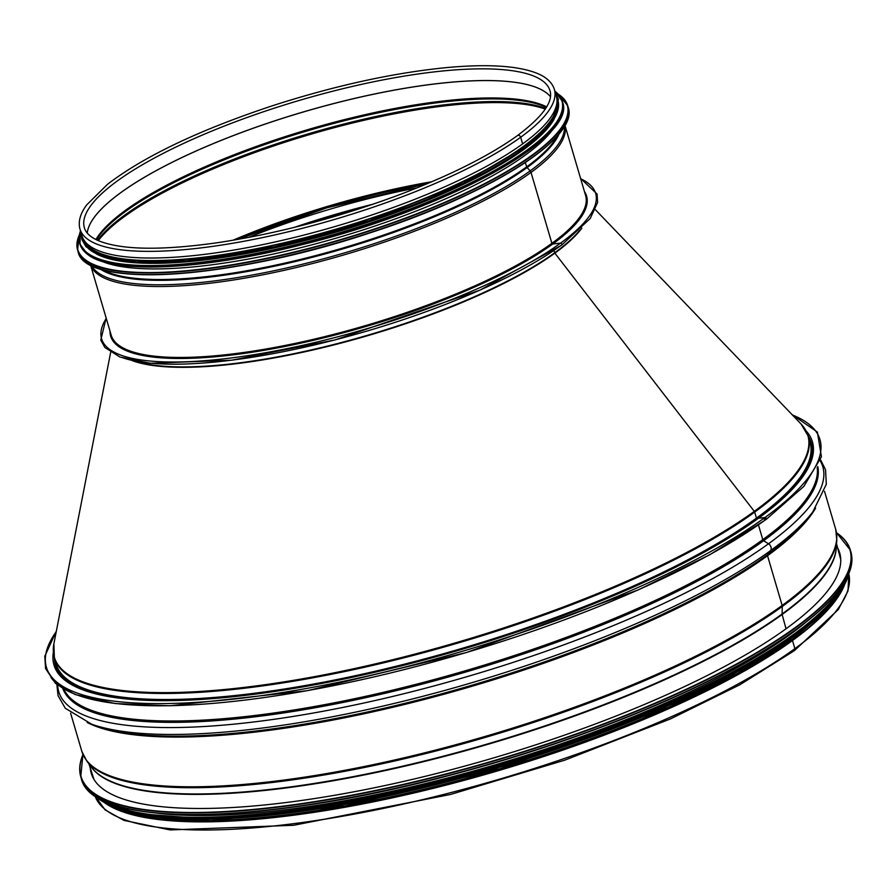 <?xml version="1.0" encoding="UTF-8"?>
<svg xmlns="http://www.w3.org/2000/svg" width="896" height="896" viewBox="0 0 896 896"><rect width="100%" height="100%" fill="white"/><g stroke="black" fill="none" stroke-linecap="round" stroke-linejoin="round"><path stroke-width="1.34" d="M579.712 230.261A247.262 62.642 163.6 0 1 554.669 252.773L553.997 250.488L554.669 252.773A0.941 0.75 -126 0 0 554.87 253.154A0.941 0.75 54 0 1 554.669 252.773A247.262 62.642 163.6 0 1 337.59 343.526A247.262 62.642 163.6 0 1 134.971 361.155M595.414 209.709L800.99 423.931A392.739 99.501 163.6 0 1 754.298 511.347L554.859 253.154L754.298 511.347A1.893 1.49 54 0 1 754.69 512.12A1.893 1.49 -126 0 0 754.298 511.358A392.739 99.501 163.6 0 1 319.334 675.73A392.739 99.501 163.6 0 1 53.883 643.821L110.645 352.386M54.376 658.034A392.941 99.557 163.6 0 0 343.325 671.843A392.941 99.557 163.6 0 0 754.69 512.12A392.941 99.557 163.6 0 0 808.282 436.15L810.051 442.176A392.941 99.557 163.6 0 1 756.47 518.134L754.69 512.12L756.47 518.134A0.941 0.75 -126 0 0 757.501 518.93A0.941 0.75 54 0 1 756.459 518.134A392.941 99.557 163.6 0 1 345.106 677.869A392.941 99.557 163.6 0 1 56.146 664.059L54.376 658.034L53.883 643.821M808.36 436.419A393.882 99.792 163.6 0 1 757.501 518.93L757.512 518.93A393.882 99.792 163.6 0 1 755.742 520.206M765.296 518.258A401.61 101.752 163.6 0 1 764.12 519.12M94.954 795.782L105.067 809.861L123.872 820.366L170.128 829.931L293.731 825.261L450.52 794.461L564.805 760.155L670.488 718.906L739.771 684.802L794.338 650.698A2.285 1.803 -126 0 0 794.875 648.648A392.941 99.557 -16.4 0 0 848.792 573.922L848.019 590.89L838.342 609.504L794.338 650.698A2.285 1.803 -126 0 0 794.875 648.648L792.49 640.528L791.84 640.606A392.146 99.355 -16.4 0 0 840.806 591.36M90.552 765.968A389.782 98.75 -16.4 0 0 387.688 770.022A389.782 98.75 -16.4 0 0 782.141 614.488L786.016 628.79L782.141 614.488A1.579 1.243 54 0 1 782.085 614.018L782.286 606.458A3.147 2.486 -126 0 0 782.152 605.438L767.525 555.722A1.579 1.243 54 0 1 767.67 554.523L770.526 550.648A4.726 3.73 -126 0 0 768.499 543.771L763.616 540.725A1.579 1.243 54 0 1 762.787 539.638L758.453 524.91L762.787 539.638A392.941 99.557 -16.4 0 0 817.197 467.589M51.072 677.589A403.178 102.144 -16.4 0 0 360.17 680.03A403.178 102.144 -16.4 0 0 765.621 519.714A1.187 0.93 -126 0 0 764.971 517.518L758.486 518.224A395.304 100.15 -16.4 0 1 344.658 678.91A395.304 100.15 -16.4 0 1 53.973 665.022A395.304 100.15 -16.4 0 1 53.346 652.467M765.621 519.714A1.187 0.93 -126 0 0 764.982 517.518L758.498 518.224A395.304 100.15 -16.4 0 0 812.403 441.795A395.304 100.15 -16.4 0 0 806.12 430.909M836.338 546.47A389.782 98.75 -16.4 0 1 782.141 614.488A1.579 1.243 54 0 1 782.085 614.018L782.298 606.458A3.147 2.486 -126 0 0 782.152 605.438L767.525 555.722A1.579 1.243 54 0 1 767.682 554.523L770.526 550.648A4.726 3.73 -126 0 0 768.51 543.771L763.616 540.725A1.579 1.243 54 0 1 762.787 539.638A392.941 99.557 -16.4 0 1 358.803 697.805A392.941 99.557 -16.4 0 1 63.907 689.293M94.954 795.794A392.941 99.557 -16.4 0 0 385.885 807.878A392.941 99.557 -16.4 0 0 794.875 648.648L792.478 640.528L791.829 640.606A392.146 99.355 -16.4 0 1 427.022 789.678A392.146 99.355 -16.4 0 1 111.115 806.12M792.49 640.528A392.941 99.557 -16.4 0 0 844.39 585.144M104.742 802.838A392.941 99.557 -16.4 0 0 417.278 792.221A392.941 99.557 -16.4 0 0 792.478 640.528M837.704 548.117A390.107 98.829 163.6 0 1 839.72 553.011A390.107 98.829 163.6 0 1 786.52 628.432A390.107 98.829 163.6 0 1 378.123 787.002A390.107 98.829 163.6 0 1 91.258 773.293A390.107 98.829 163.6 0 1 90.294 768.085M806.187 622.014A392.146 99.355 163.6 0 1 790.048 634.536A392.146 99.355 163.6 0 1 156.822 813.142M766.987 653.923A392.146 99.355 163.6 0 1 207.099 818.72M106.266 318.416A257.51 65.24 -16.4 0 0 257.555 354.088A257.51 65.24 -16.4 0 0 560.526 243.152A1.187 0.93 54 0 1 561.176 245.347A1.187 0.93 -126 0 0 560.526 243.152L552.754 243.992L560.526 243.152A257.51 65.24 -16.4 0 0 580.675 178.786M90.541 264.958L111.194 335.16A247.262 62.642 -16.4 0 0 293.026 343.84A247.262 62.642 -16.4 0 0 551.88 243.331A0.784 0.616 -126 0 0 552.754 243.992A0.784 0.616 54 0 1 551.88 243.331L531.014 172.413L551.891 243.331A247.262 62.642 -16.4 0 0 585.614 195.53L564.95 125.339M91.526 265.474A246.781 62.518 -16.4 0 0 277.648 269.965A246.781 62.518 -16.4 0 0 530.152 170.89A3.147 2.486 54 0 1 531.014 172.413A3.147 2.486 -126 0 0 530.152 170.89L527.117 167.552L530.152 170.89A246.781 62.518 -16.4 0 0 564.402 126.302M102.525 269.64A244.115 61.846 -16.4 0 0 298.928 259.806A244.115 61.846 -16.4 0 0 526.702 166.846A1.579 1.243 -126 0 0 527.117 167.552A1.579 1.243 54 0 1 526.702 166.846L525.302 162.534L526.702 166.846A244.115 61.846 -16.4 0 0 557.413 135.766M517.44 135.598L517.44 135.598A2.285 1.803 54 0 1 520.666 137.245A2.285 1.803 -126 0 0 517.44 135.598C489.462 155.669 450.587 175.213 400.814 194.219C338.923 217.381 277.883 233.531 217.706 242.682C160.664 250.723 120.747 249.995 97.966 240.498C90.238 236.97 85.702 232.725 84.358 227.774A242.693 61.488 -16.4 0 1 299.824 100.274A242.693 61.488 -16.4 0 1 549.998 90.731C553.437 101.763 542.584 116.715 517.44 135.598M79.979 229.074A247.262 62.642 -16.4 0 0 261.8 237.754A247.262 62.642 -16.4 0 0 520.666 137.245A247.262 62.642 -16.4 0 0 554.389 89.443C552.026 82.096 545.709 76.507 535.45 72.688C515.906 65.52 485.766 63.874 445.066 67.738C392.325 73.102 335.283 85.613 273.93 105.269C199.965 129.685 144.48 156.038 107.475 184.33L86.654 204.949C80.226 213.64 77.997 221.682 79.979 229.074L81.928 235.726A247.262 62.642 -16.4 0 0 263.76 244.406A247.262 62.642 -16.4 0 0 522.626 143.898L520.666 137.245L522.614 143.898M522.626 143.898A247.262 62.642 -16.4 0 0 556.349 96.096L554.389 89.443M101.606 261.218A246.478 62.451 -16.4 0 0 340.066 237.003A246.478 62.451 -16.4 0 0 553.616 128.184M96.41 253.971A246.478 62.451 -16.4 0 0 338.419 231.448A246.478 62.451 -16.4 0 0 554.064 119.28M84.515 240.89A246.478 62.451 -16.4 0 0 337.613 228.67A246.478 62.451 -16.4 0 0 556.965 101.842M304.248 224.862A246.523 62.451 163.6 0 1 363.586 207.39M294.392 227.36A246.322 62.406 163.6 0 1 373.229 204.154M248.584 237.44A246.322 62.406 163.6 0 1 417.189 187.824M581.84 228.166A247.363 62.675 163.6 0 1 554.87 253.154A247.363 62.675 163.6 0 1 334.029 344.882A247.363 62.675 163.6 0 1 132.037 360.55M144.077 700.224A393.882 99.792 163.6 0 1 54.454 658.302M836.819 540.131L835.744 529.469A392.941 99.557 -16.4 0 1 782.152 605.438A392.941 99.557 -16.4 0 1 370.787 765.162A392.941 99.557 -16.4 0 1 81.838 751.352L86.71 760.894L91.582 767.334A389.883 98.773 -16.4 0 0 391.418 768.734A389.883 98.773 -16.4 0 0 782.085 614.018A389.883 98.773 -16.4 0 0 836.214 548.173L836.819 540.131A392.75 99.501 -16.4 0 1 782.298 606.458M86.71 760.894A392.75 99.501 -16.4 0 0 388.752 762.306A392.75 99.501 -16.4 0 0 782.286 606.458M87.203 722.512A392.941 99.557 -16.4 0 0 404.712 704.424A392.941 99.557 -16.4 0 0 767.525 555.722A392.941 99.557 -16.4 0 0 815.606 508.133M767.682 554.523A393.534 99.702 -16.4 0 0 809.435 516.286L812.784 511.963A398.238 100.89 -16.4 0 1 770.526 550.648A398.238 100.89 -16.4 0 1 417.323 697.726A398.238 100.89 -16.4 0 1 91.65 724.203L96.813 726.029A393.534 99.702 -16.4 0 0 418.645 699.866A393.534 99.702 -16.4 0 0 767.67 554.523M57.702 685.194A398.238 100.89 -16.4 0 0 339.651 708.075A398.238 100.89 -16.4 0 0 768.499 543.771A398.238 100.89 -16.4 0 0 820.198 460.79M62.843 688.677A393.534 99.702 -16.4 0 0 355.141 699.955A393.534 99.702 -16.4 0 0 763.616 540.725A393.534 99.702 -16.4 0 0 817.757 466.491M56.258 631.624A403.178 102.144 -16.4 0 0 285.32 692.07A403.178 102.144 -16.4 0 0 764.971 517.518A403.178 102.144 -16.4 0 0 792.389 414.971M836.506 532.795A400.814 101.55 163.6 0 1 795.334 627.469A400.814 101.55 163.6 0 1 338.52 797.608A400.814 101.55 163.6 0 1 83.003 754.566M836.494 532.717A401.128 101.629 163.6 0 1 850.382 550.189A401.128 101.629 163.6 0 1 795.682 627.738A401.128 101.629 163.6 0 1 375.738 790.787A401.128 101.629 163.6 0 1 80.763 776.698A401.128 101.629 163.6 0 1 82.97 754.499M836.483 532.627L850.382 550.189L850.864 551.813A401.128 101.629 163.6 0 1 796.152 629.362A401.128 101.629 163.6 0 1 376.219 792.411A401.128 101.629 163.6 0 1 81.234 778.322L80.763 776.698L82.936 754.41M845.824 579.768A400.837 101.55 163.6 0 1 795.995 629.675A400.837 101.55 163.6 0 1 423.752 781.894A400.837 101.55 163.6 0 1 100.621 799.098M844.838 581.661A396.883 100.554 163.6 0 1 793.946 634.11A396.883 100.554 163.6 0 1 420.594 785.982A396.883 100.554 163.6 0 1 102.469 800.15M847.011 577.707A397.197 100.632 163.6 0 1 794.282 634.379A397.197 100.632 163.6 0 1 413.896 787.965A397.197 100.632 163.6 0 1 98.493 798M848.736 573.978A397.197 100.632 163.6 0 1 794.55 635.275A397.197 100.632 163.6 0 1 406.482 790.653A397.197 100.632 163.6 0 1 95.021 795.805M844.413 584.931A396.906 100.554 163.6 0 1 794.405 635.6A396.906 100.554 163.6 0 1 423.853 786.8A396.906 100.554 163.6 0 1 104.597 802.67M806.467 626.438A393.254 99.635 163.6 0 1 791.907 637.65A393.254 99.635 163.6 0 1 158.973 817.006M792.333 639.117A393.254 99.635 163.6 0 1 431.547 787.371A393.254 99.635 163.6 0 1 113.03 806.814M550.435 96.734A242.693 61.488 -16.4 0 0 303.262 111.955A242.693 61.488 -16.4 0 0 87.248 233.05A242.693 61.488 -16.4 0 1 303.274 112A242.693 61.488 -16.4 0 1 550.435 96.757M546.65 106.859A243.331 61.645 -16.4 0 0 308.414 129.461A243.331 61.645 -16.4 0 0 95.917 239.523M546.347 107.374A243.69 61.746 -16.4 0 0 308.706 130.469A243.69 61.746 -16.4 0 0 96.443 239.792M545.675 108.438A246.109 62.35 -16.4 0 0 309.579 133.437A246.109 62.35 -16.4 0 0 97.586 240.318M545.261 109.088A246.478 62.451 -16.4 0 0 309.904 134.512A246.478 62.451 -16.4 0 0 98.291 240.632M431.872 181.72A246.478 62.451 -16.4 0 0 232.949 240.262M427.47 183.59A248.058 62.843 -16.4 0 0 237.653 239.456M121.442 357.302A257.51 65.24 -16.4 0 0 331.834 340.693A257.51 65.24 -16.4 0 0 561.176 245.347M109.995 331.083A248.058 62.843 -16.4 0 0 283.864 346.685A248.058 62.843 -16.4 0 0 552.754 243.992A248.058 62.843 -16.4 0 0 584.416 191.464M90.563 264.981A247.262 62.642 -16.4 0 0 273.594 272.619A247.262 62.642 -16.4 0 0 531.014 172.413A247.262 62.642 -16.4 0 0 564.939 125.362M99.96 268.867A244.362 61.914 -16.4 0 0 294.773 261.654A244.362 61.914 -16.4 0 0 527.117 167.552A244.362 61.914 -16.4 0 0 559.138 133.728M91.582 265.395A255.147 64.646 -16.4 0 0 341.454 241.741A255.147 64.646 -16.4 0 0 564.312 126.269M568.187 107.307C579.69 137.558 489.115 194.555 370.059 232.859C231.504 279.294 84.661 289.094 78.053 251.563A255.461 64.725 -16.4 0 0 341.398 241.517A255.461 64.725 -16.4 0 0 568.187 107.307L567.706 105.683A255.461 64.725 -16.4 0 0 558.118 94.069M79.341 234.976A255.461 64.725 -16.4 0 0 77.571 249.939A255.461 64.725 -16.4 0 0 340.917 239.904A255.461 64.725 -16.4 0 0 567.706 105.683L557.917 93.856M79.318 235.122A255.158 64.646 -16.4 0 0 340.805 239.534A255.158 64.646 -16.4 0 0 558.219 94.17M93.307 257.79A251.205 63.638 -16.4 0 0 339.326 234.494A251.205 63.638 -16.4 0 0 558.734 120.803M562.554 102.133C577.718 137.458 444.158 210.101 301.717 244.765C202.238 270.144 112.459 274.333 87.718 254.498L79.979 244.16A251.518 63.728 -16.4 0 0 339.259 234.282A251.518 63.728 -16.4 0 0 562.554 102.133L562.285 101.226A251.518 63.728 -16.4 0 0 554.915 91.235M80.506 230.866A251.518 63.728 -16.4 0 0 79.722 243.253A251.518 63.728 -16.4 0 0 338.99 233.374A251.518 63.728 -16.4 0 0 562.285 101.226L554.882 91.146M80.528 230.955A251.238 63.65 -16.4 0 0 338.89 233.016A251.238 63.65 -16.4 0 0 554.938 91.325M82.701 239.389A247.576 62.72 -16.4 0 0 338.117 230.395A247.576 62.72 -16.4 0 0 557.682 99.59M81.883 235.536A247.576 62.72 -16.4 0 0 337.691 228.928A247.576 62.72 -16.4 0 0 556.293 95.906M808.282 436.15L800.99 423.931M840.739 559.574L836.539 543.771M93.946 779.374L88.917 763.806M835.744 529.469L824.51 491.31M81.838 751.352L70.616 713.194M820.546 459.782L825.552 469.728L826.314 484.266L812.784 511.963M56.874 684.544L58.05 695.621L65.285 708.243L91.65 724.203M791.93 414.49L817.365 432.018L821.43 456.758L803.835 486.427L765.99 519.568L709.8 554.702L638.4 589.837L466.267 652.568L307.317 690.682L169.848 705.779L115.293 703.562L75.141 694.534L55.485 683.379L45.573 668.595L44.8 656.23L56.392 630.974M850.864 551.813C856.341 572.936 838.085 598.886 796.085 629.642C726.174 681.094 589.534 738.741 452.547 774.592C261.677 826.078 91.616 828.139 81.234 778.322M848.837 573.731L831.835 602.784L794.483 635.566L722.21 679.19L627.626 722.075L519.008 760.48L405.91 791.034L298.234 811.037L205.419 818.742L135.587 813.478L94.808 795.648M841.747 589.702L823.189 613.368L792.579 639.016L737.811 673.254L668.192 707.515L500.349 768.69L345.374 805.84L211.355 820.568L158.178 818.418L119.09 809.637L109.424 805.235M427.224 183.691L327.051 207.771L237.922 239.4M580.563 178.394L597.094 194.085L597.598 202.496L590.206 218.512L561.546 245.202L479.965 290.125L335.026 339.92L231.717 360.214L150.315 363.283L119.907 357.011L104.888 347.491L100.766 340.155L106.154 318.013M78.053 251.563L77.571 249.939L79.397 234.696M79.979 244.16L80.472 230.765M81.278 233.498L81.962 239.714L85.938 246.635L100.52 255.696L136.114 262.069L186.794 260.837L274.478 246.814L369.432 220.629L463.389 183.243L530.645 143.371L551.824 122.573L558.443 99.31L555.688 93.867"/></g></svg>
